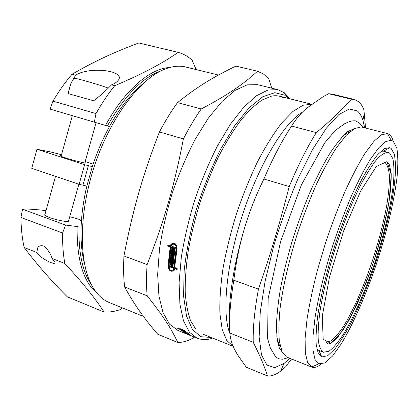 <?xml version="1.0" encoding="UTF-8"?>
<svg xmlns="http://www.w3.org/2000/svg" width="419" height="419" viewBox="0 0 419 419"><rect width="100%" height="100%" fill="white"/><g stroke="black" fill="none" stroke-linecap="round" stroke-linejoin="round"><path stroke-width="0.63" d="M389.712 147.661L391.079 148.357L394.468 154.454L395.709 165.526C395.531 175.016 394.399 186.083 392.32 198.737C388.502 218.807 382.992 239.982 375.78 262.252C368.296 284.401 360.193 304.351 351.473 322.091C345.748 332.995 340.233 341.92 334.938 348.875L327.721 355.689L321.834 356.983L318.231 353.243L316.235 344.806C315.764 336.886 316.329 326.731 317.932 314.35C321.09 294.431 326.977 270.323 334.833 245.529C343.025 220.85 352.405 197.873 361.534 179.887C367.505 168.925 373.004 160.372 378.038 154.234L384.6 148.572L389.712 147.661L383.532 151.196L381.081 151.154M316.895 349.09L318.901 350.488L321.834 356.983M311.605 104.247L303.005 105.253L292.886 111.475L281.605 123.092C273.654 133.446 265.688 146.21 257.711 161.383C249.923 177.682 242.847 195.149 236.478 213.784C230.712 232.613 226.208 250.902 222.96 268.658C220.535 285.606 219.514 300.591 219.891 313.611L222.232 329.585L226.794 340.516L233.184 346.324M302.497 112.119C284.794 122.002 259.413 163.316 242.774 214.057C226.082 264.782 221.735 314.041 229.884 333.445M267.448 375.937L246.293 367.227L237.405 354.6L234.624 349.493C231.869 343.952 230.277 338.468 229.853 333.053L253.238 342.302C259.796 355.275 264.53 366.484 267.448 375.937C271.412 376.367 275.812 374.759 280.646 371.114L285.569 366.897L291.456 359.031M365.546 127.984L363.912 109.878C362.576 106.342 360.869 103.64 358.779 101.786L354.401 99.471L351.384 99.203C342.302 109.532 330.622 120.667 316.345 132.608L291.619 126.067C295.746 119.211 300.842 113.198 306.912 108.018L322.614 97.014L328.622 93.715L351.384 99.203M233.833 280.211C236.044 262.043 239.579 244.775 244.445 228.402C249.289 212.03 255.784 195.558 263.923 178.997L289.215 186.565C280.316 221.583 270.061 255.784 258.444 289.162L233.833 280.211C230.298 301.167 228.968 318.78 229.853 333.053M364.65 127.753L362.891 120.195C361.529 115.984 359.67 112.894 357.313 110.93L349.336 108.987L338.882 114.56L326.37 128.156L312.522 149.614L298.328 177.907C289.042 199.612 280.793 222.458 273.576 246.451L265.148 281.013L260.278 311.94L259.136 337.017L261.498 354.877L266.872 365.022L274.597 367.662L283.998 363.477L289.859 358.392M316.345 132.608C307.174 147.153 298.129 165.138 289.215 186.565M258.444 289.162C254.563 310.311 252.83 328.03 253.238 342.302M244.445 228.402C232.943 266.95 227.721 304.246 229.628 327.59M291.619 126.067C282.134 140.292 272.9 157.932 263.923 178.997M354.401 99.471L331.916 94.05L328.622 93.715M350.19 131.587C347.377 132.64 344.245 134.887 340.783 138.322M276.734 335.829C277.519 340.642 278.74 344.303 280.4 346.806M393.268 141.261L391.168 140.25L385.658 141.627L378.65 147.933L370.37 159.272C364.321 169.255 358.025 181.437 351.489 195.809C344.968 211.186 338.793 227.559 332.958 244.921C324.657 271.119 318.414 296.605 315.015 317.743L312.988 336.227L313.035 350.268L315.009 359.486L318.66 363.839L324.882 362.938L332.571 355.998L341.186 343.952C353.207 324.196 365.834 295.138 376.314 264.164C386.543 233.058 394.185 201.408 397.107 176.609C398.139 164.892 398.045 155.381 396.824 148.075L393.268 141.261C392.414 138.218 391.205 136.034 389.649 134.709L387.449 133.567L361.073 126.915L354.406 128.633L346.298 135.248L337.023 146.865C330.371 157.01 323.578 169.334 316.644 183.841C309.793 199.355 303.403 215.879 297.474 233.414C289.115 259.895 283.118 285.8 280.185 307.536C278.787 321.127 278.525 332.466 279.4 341.553L282.081 351.667L286.47 356.972L311.731 367.065C314.323 368.018 317.398 367.081 320.954 364.252M387.449 133.567L381.515 134.787L374.057 141.182L365.253 152.888C358.821 163.258 352.143 175.964 345.219 191.001C338.316 207.122 331.79 224.306 325.652 242.554L317.55 269.778C312.951 287.623 309.447 304.042 307.048 319.042L305.095 338.395L305.357 353.039L307.64 362.597L311.731 367.065M81.097 227.465L81.077 227.459C80.673 241.066 81.768 253.003 84.36 263.263M91.442 284.7C82.58 272.051 78.426 252.814 78.976 226.983L81.113 227.077M142.434 84.182C130.67 94.034 119.672 108.17 109.438 126.596L107.353 125.983C124.532 95.825 142.329 77.494 160.744 70.984M218.43 75.053L185.837 67.035C179.243 65.38 171.926 66.212 163.892 69.523C139.26 79.558 109.72 118.724 93.961 167.422C78.144 216.099 79.076 265.148 93.133 287.727C97.695 295.123 103.132 300.088 109.438 302.618L143.492 316.46M109.438 126.596L109.464 126.601C102.702 138.988 96.983 152.333 92.306 166.626L86.843 186.094C83.46 200.539 81.543 214.334 81.097 227.491L81.077 227.459M75.593 75.221C89.577 66.029 126.742 70.591 118.053 80.558C116.796 82.15 114.617 83.585 111.506 84.868C106.374 90.284 100.419 95.59 93.636 100.775L67.983 93.542L70.874 83.465L75.593 75.221L72.037 74.268C65.27 82.087 58.911 91.038 52.967 101.126L50.055 109.102L107.353 125.983M78.976 226.983L77.143 226.564C76.682 259.492 83.182 281.558 96.637 292.755M69.753 216.696L77.992 218.985L80.191 219.875L79.055 219.834L81.454 220.698M77.143 226.564L65.568 225.055L22.511 209.228L27.387 208.971L41.345 210.045L45.975 210.762M68.622 220.74L68.449 221.358C66.904 222.143 55.989 219.933 49.416 217.466C45.509 215.989 44.011 215.01 44.933 214.528L55.523 176.347M108.217 88.215L108.243 88.079C96.689 83.842 70.801 76.583 74.975 78.735M92.122 100.351L69.444 93.956M52.097 258.481L54.884 262.058C56.481 266.741 39.098 257.507 36.945 252.526L36.992 251.117C37.155 246.691 39.381 244.984 43.676 245.99C47.797 249.431 50.605 253.595 52.097 258.481L64.825 263.478C84.319 284.632 94.668 297.778 104.074 312.029C109.417 312.338 114.879 311.495 120.468 309.515L122.531 307.939M65.568 225.055L62.588 233.027C62.415 244.141 63.164 254.291 64.825 263.478M62.588 233.027L20.95 217.471C21.081 228.397 22.155 238.411 24.176 247.514L36.945 252.526M84.942 162.415L85.534 163.022C84.093 163.143 72.607 160.21 65.516 157.884C61.3 156.502 59.618 155.768 60.477 155.69L61.232 155.753M52.967 101.126L95.982 113.58L94.333 122.18M196.15 69.575L192.085 60.142C188.016 56.424 183.407 53.831 178.253 52.375C161.142 63.955 144.084 73.231 114.696 85.727C108.107 93.861 101.864 103.147 95.982 113.58M114.696 85.727L111.506 84.868M92.28 166.605L84.617 164.714L36.961 149.248L31.729 168.297L79.128 184.329L86.817 186.073M85.188 161.545L93.138 164.117M36.961 149.248L50.4 151.908L61.53 154.684M20.95 217.471L22.511 209.228M84.617 164.714L79.128 184.329M169.679 67.506C150.384 68.328 124.925 89.477 105.53 125.449M88.419 165.573L82.957 185.078M104.074 312.029L67.312 296.82C51.574 281.175 37.191 264.74 24.176 247.514M72.037 74.268C95.459 60.729 113.942 52.344 138.82 42.984L178.253 52.375M177.127 268.961L175.116 268.218L174.571 268.595L174.189 270.339C171.188 272.277 169.098 271.077 167.909 266.73L170.219 246.901L167.71 246.005L167.899 244.806L170.407 245.702L170.968 244.256C174.356 242.161 176.409 243.429 177.122 248.058L174.671 267.479L177.174 268.401L177.075 269.517L174.571 268.595M170.407 245.702L172.094 243.292M173.775 270.868C170.79 271.287 169.019 269.784 168.459 266.364L170.774 246.55L168.265 245.654L168.375 244.974M175.299 248.168L174.346 247.828L173.796 248.179L173.88 247.66L171.643 246.864L171.088 247.21L168.768 267.05C169.637 270.265 171.182 271.156 173.408 269.721L173.707 268.27L170.088 266.934L170.046 267.49L169.585 267.317L169.716 265.651L173.801 267.16L176.247 247.744C175.708 244.324 174.189 243.387 171.69 244.942L171.282 246.011L175.409 247.488L175.215 248.687L173.796 248.179L173.702 248.781L175.126 249.289L174.948 250.415L171.649 249.232L171.821 248.106L173.236 248.614L173.33 248.011L171.088 247.21M175.032 249.897L172.204 248.881L172.293 248.273M173.801 267.16L174.346 266.788L176.792 247.393C176.467 244.308 175.069 243.24 172.602 244.193M170.135 266.898L170.219 265.835M173.162 270.051L173.953 269.344L174.252 267.898L170.638 266.563L170.088 266.934M174.77 251.61L172.413 250.761L171.863 251.117L172.036 250.002M174.529 253.317L171.711 252.301L171.79 251.714L174.613 252.73L174.456 253.846L171.162 252.657L171.56 249.829L174.859 251.012L174.697 252.138L171.863 251.117L171.78 251.709M173.848 258.492L171.052 257.476L171.125 256.852M174.215 255.606L173.681 255.957L174.294 255.024L171.486 253.993L171.56 253.416M173.99 257.355L173.461 257.701L174.063 256.774L171.261 255.742L171.34 255.108M173.288 263.561L170.512 262.54L170.57 261.959M173.655 260.152L170.863 259.131L170.926 258.586M173.466 261.859L170.68 260.843L170.743 260.246M173.131 265.185L172.225 264.85L171.675 265.217L171.628 265.777L171.167 265.609L171.214 265.049L170.276 264.703L170.224 265.264L169.763 265.091L169.91 263.472L173.183 264.672L173.031 266.295L172.57 266.128L172.618 265.567L171.675 265.217M170.318 264.672L170.407 263.656M171.717 265.19L171.764 264.682L170.821 264.337L170.276 264.703M186.989 334.084L189.917 335.273L187.01 334.037M185.146 333.037L189.189 334.896L185.177 332.964M183.553 331.89L186.183 332.827L187.571 333.885L184.622 332.686L186.795 333.461L183.606 331.78M183.051 331.476L182.228 330.743L185.203 331.948L182.967 331.209L186.015 332.681L183.108 331.335M184.962 331.261C182.852 329.784 181.327 329.135 180.39 329.318L184.224 330.968L184.554 331.309L183.438 330.958L185.036 331.79L180.83 329.8L187.036 334.153L191.562 335.996L187.178 334.179L190.834 335.666L185.072 331.02M183.134 330.528L183.019 330.79M179.898 328.721L179.568 328.952C178.944 327.868 184.795 330.392 185.758 331.581L191.614 335.98L197.255 338.311C202.628 340.06 207.74 339.977 212.595 338.054M180.353 328.789L180.044 329.481L177.447 328.218L179.709 329.14M169.763 265.091L170.271 264.756M173.078 265.782L172.57 266.128M173.131 265.222L172.618 265.567M170.313 259.497L170.439 258.408L173.717 259.607L173.236 264.111L169.962 262.907L170.077 261.775L172.885 262.807L172.947 262.236L170.135 261.205L170.255 260.068L173.068 261.095L173.131 260.524L170.313 259.497L170.863 259.131M170.512 262.54L169.962 262.907M173.403 262.462L172.885 262.807M173.759 255.37L170.931 254.349L171.078 253.244L174.372 254.433L173.785 259.031L170.502 257.832L170.643 256.679L173.461 257.701M170.931 254.349L171.486 253.993M171.052 257.476L170.502 257.832M171.162 252.657L171.711 252.301M172.204 248.881L171.649 249.232M173.785 248.263L173.236 248.614M192.185 336.242L191.53 335.98M187.283 334.257L180.044 329.481M290.152 98.879L284.244 92.709L277.886 89.671L257.58 84.68L247.1 84.858L235.069 90.399L221.95 101.529L208.353 118.116L195.024 139.606C186.502 156.057 178.944 173.801 172.345 192.84C166.516 212.124 162.226 230.927 159.466 249.253L157.649 274.471L158.921 295.882L163.017 312.595L169.506 324.144L177.886 330.434L186.832 334.074M171.675 265.269L171.167 265.609M171.764 264.682L171.214 265.049M173.461 261.891L172.947 262.236M170.68 260.843L170.135 261.205M173.586 260.749L173.068 261.095M173.655 260.178L173.131 260.524M171.261 255.742L170.711 256.098L170.858 254.935L173.681 255.957M173.534 257.125L170.711 256.098M173.88 247.66L173.33 248.011M174.252 267.898L173.707 268.27M170.083 266.982L169.585 267.317M170.774 246.55L170.219 246.901M167.71 246.005L168.265 245.654M195.935 329.386L190.587 320.771C187.775 313.093 185.984 303.471 185.203 291.902C185.078 279.326 186.12 265.405 188.341 250.143C191.232 234.357 195.191 218.273 200.219 201.879C205.771 185.654 212.004 170.308 218.922 155.826C226.087 142.167 233.409 130.283 240.894 120.174C248.31 111.265 255.412 104.525 262.194 99.958L271.575 96.124C276.21 95.223 280.28 95.872 283.794 98.067M123.956 255.951C132.723 210.197 142.439 176.064 159.429 131.954L183.391 138.893C174.309 186.026 164.107 221.201 147.121 264.604L123.956 255.951C123.312 267.338 123.532 277.677 124.626 286.968L147.169 295.824C163.63 316.502 171.544 329.098 177.839 342.553L157.743 334.236C144.597 319.147 133.561 303.393 124.626 286.968M177.53 102.608C197.239 86.728 213.475 76.981 235.897 66.102L257.512 71.251C243.193 84.256 228.224 94.736 201.24 108.977L177.53 102.608C171.235 111.213 165.201 120.997 159.429 131.954M271.763 88.168L268.673 78.589L263.499 74.022L257.512 71.251M177.839 342.553C182.38 342.438 187.089 341.15 191.965 338.683L193.892 336.944M147.121 264.604C146.289 276.09 146.299 286.496 147.169 295.824M201.24 108.977C195.065 117.765 189.116 127.737 183.391 138.893M389.623 153.087L388.251 152.448C385.223 152.307 381.489 154.511 377.042 159.052C372.245 164.992 367.013 173.188 361.346 183.653C352.688 200.78 343.816 222.562 336.059 245.927C328.622 269.401 323.028 292.242 319.99 311.191C318.435 322.991 317.859 332.702 318.262 340.322C319.194 346.607 320.928 350.583 323.458 352.248L329.025 351.216C333.44 347.833 338.295 342.093 343.585 333.99C354.338 316.177 365.682 289.948 375.068 262.011C384.223 233.964 390.979 205.572 393.425 183.653C394.263 173.335 394.09 165.044 392.907 158.775L389.623 153.087M79.987 219.891L80.013 220.179M176.247 247.744L176.792 247.393M277.886 89.671L267.945 90.017L256.418 95.789L243.732 107.212L230.476 124.155L217.367 146.037C208.929 162.771 201.377 180.788 194.715 200.093C188.78 219.635 184.318 238.652 181.333 257.151L179.107 282.568L179.898 304.063L183.464 320.76L189.414 332.199L197.255 338.311M289.587 98.737L282.925 91.85M174.204 268.485L173.66 268.862M168.459 266.364L167.909 266.73M288.581 98.486L284.658 95.16L274.848 92.688L262.912 96.679L249.352 107.578L234.918 125.333L220.577 149.232C211.375 167.815 203.32 187.806 196.411 209.212C190.456 230.717 186.371 251.159 184.156 270.533L183.569 296.081L186.518 316.067L192.52 329.674L200.942 336.708L211.087 337.447M386.999 161.598L376.32 166.484L360.691 190.959L343.564 231.099L329.523 276.928L322.3 316.073L323.159 339.29L330.921 343.371L343.109 330.214L357.093 304.294L370.632 270.716C378.839 246.142 385.024 222.808 389.188 200.722L391.241 174.587L386.999 161.598M385.15 162.63L384.144 162.2L386.91 161.813L387.874 162.457L389.429 164.835L391.178 173.655C391.346 181.757 390.555 191.551 388.806 203.037C386.569 215.183 383.605 228.03 379.918 241.574C375.99 254.988 371.349 268.862 365.997 283.197L349.797 318.948L337.285 337.955L330.963 343.292L328.611 343.957L327.737 343.837L325.856 341.941L330.874 341.019C334.86 337.997 339.243 332.833 344.03 325.537C353.772 309.473 364.08 285.658 372.575 260.278C378.855 240.815 383.6 222.4 386.816 205.043C388.544 194.149 389.429 184.695 389.471 176.682C388.989 169.721 387.544 165.039 385.15 162.63M323.458 352.248L318.849 350.467M388.251 152.448L383.474 151.18M202.277 333.901L233.189 346.345M279.363 96.187L311.626 104.237M362.891 120.195L364.315 113.638M283.998 363.477L280.646 371.114M391.168 140.25L387.397 133.556M318.66 363.839L311.684 367.044M78.84 184.234L68.449 221.358M72.346 115.686L61.085 156.297M96.061 122.683L84.79 162.96M36.992 251.117L37.956 247.634M70.874 83.465L68.082 93.573M60.477 155.69L60.404 155.957M80.191 219.875L80.233 220.258M180.594 328.852L180.458 329.161M171.523 243.905L170.968 244.256M173.953 269.344L173.408 269.721M288.125 357.706L282.542 359.251L278.735 358.784L276.571 357.47L274.984 355.789L270.365 348L267.584 338.542L268.16 298.459L280.646 241.381L301.429 184.821L324.756 142.806L335.258 130.477L344.538 123.783L347.115 122.626C350.033 121.133 352.955 120.562 355.872 120.913L359.926 123.479L362.844 127.292M282.38 352.285L279.3 347.922L277.278 340.28L276.378 327.475C276.645 316.471 277.97 303.707 280.358 289.183C283.349 273.895 287.266 257.915 292.111 241.25C297.401 224.574 303.215 208.552 309.552 193.19C316.041 178.588 322.536 165.767 329.03 154.726C335.457 144.754 341.668 137.055 347.665 131.629L355.013 128.314"/></g></svg>
